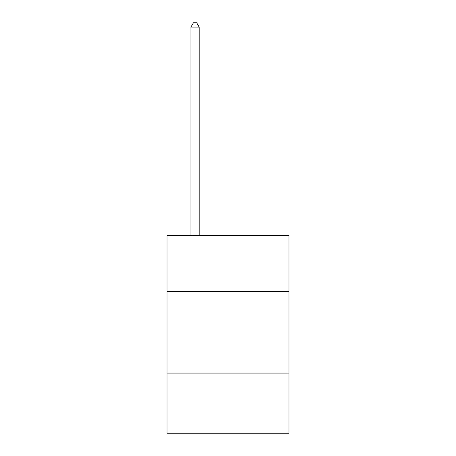 <?xml version="1.0" encoding="UTF-8"?>
<svg xmlns="http://www.w3.org/2000/svg" width="456" height="456" viewBox="0 0 456 456"><rect width="100%" height="100%" fill="white"/><g stroke="black" fill="none" stroke-linecap="round" stroke-linejoin="round"><path stroke-width="0.68" d="M288.973 291.481L288.973 235.45L167.027 235.45L167.027 291.481L288.973 291.481L288.973 433.2L167.027 433.2L167.027 291.481M288.973 373.874L167.027 373.874M199.164 235.45L199.164 27.086L190.921 27.086L190.921 235.45M190.921 27.086L193.395 22.8L196.69 22.8L199.164 27.086"/></g></svg>
